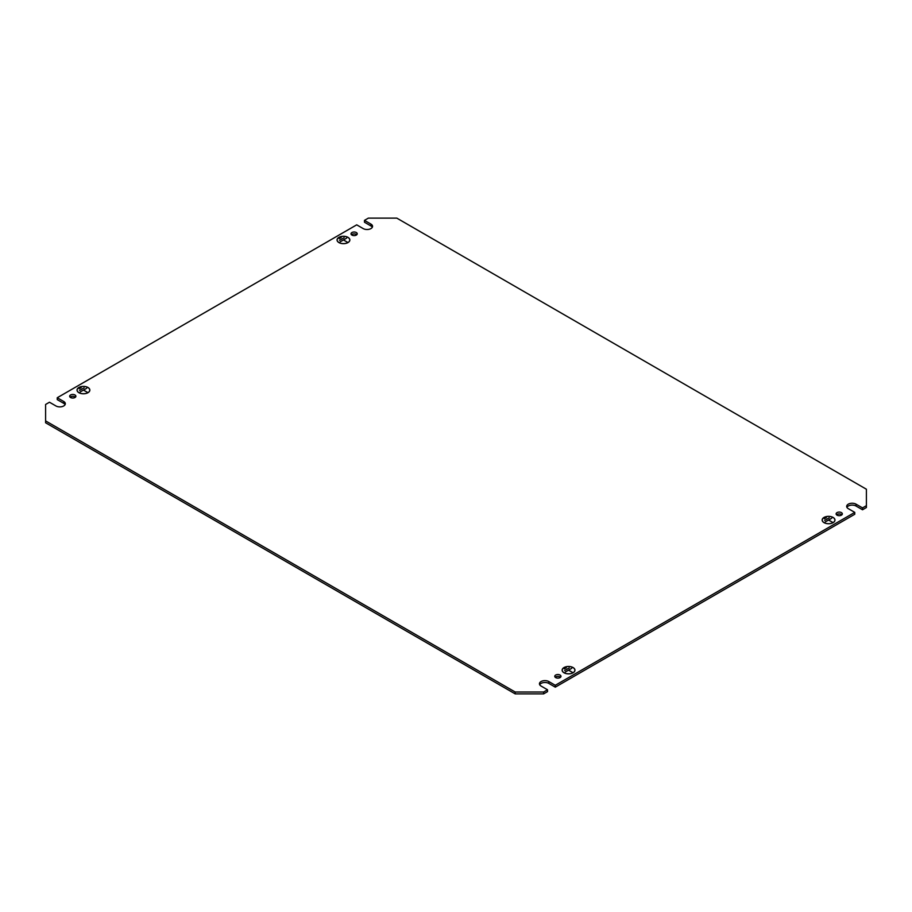 <?xml version="1.0" encoding="UTF-8"?>
<svg xmlns="http://www.w3.org/2000/svg" width="912" height="912" viewBox="0 0 912 912"><rect width="100%" height="100%" fill="white"/><g stroke="black" fill="none" stroke-linecap="round" stroke-linejoin="round"><path stroke-width="1.37" d="M338.922 242.581A6.407 3.694 180 0 1 337.052 239.97A6.407 3.694 180 0 1 341.008 236.55A6.407 3.694 180 0 1 347.985 237.359A6.407 3.694 180 0 1 349.855 239.97A6.407 3.694 180 0 1 345.91 243.39A6.407 3.694 180 0 1 338.922 242.581M347.917 237.394A6.316 3.648 180 0 1 349.763 239.97A6.316 3.648 180 0 1 345.876 243.333A6.316 3.648 180 0 1 338.99 242.546A6.316 3.648 180 0 1 337.144 239.97A6.316 3.648 180 0 1 341.042 236.607A6.316 3.648 180 0 1 347.917 237.394M564.015 672.782A6.407 3.694 180 0 1 562.145 670.16A6.407 3.694 180 0 1 566.09 666.752A6.407 3.694 180 0 1 573.078 667.55A6.407 3.694 180 0 1 574.948 670.16A6.407 3.694 180 0 1 570.992 673.58A6.407 3.694 180 0 1 564.015 672.782M573.01 667.584A6.316 3.648 180 0 1 574.856 670.16A6.316 3.648 180 0 1 570.958 673.535A6.316 3.648 180 0 1 564.083 672.737A6.316 3.648 180 0 1 562.237 670.16A6.316 3.648 180 0 1 566.124 666.797A6.316 3.648 180 0 1 573.01 667.584M87.962 387.475A6.407 3.694 0 0 0 80.986 386.677A6.407 3.694 0 0 0 77.03 390.085A6.407 3.694 0 0 0 78.911 392.707A6.407 3.694 0 0 0 85.888 393.505A6.407 3.694 0 0 0 89.843 390.085A6.407 3.694 0 0 0 87.962 387.475M78.979 392.662A6.316 3.648 0 0 0 85.853 393.46A6.316 3.648 0 0 0 89.752 390.085A6.316 3.648 0 0 0 87.905 387.509A6.316 3.648 0 0 0 81.02 386.722A6.316 3.648 0 0 0 77.121 390.085A6.316 3.648 0 0 0 78.979 392.662M833.089 517.435A6.407 3.694 0 0 0 826.112 516.625A6.407 3.694 0 0 0 822.157 520.045A6.407 3.694 0 0 0 824.038 522.656A6.407 3.694 0 0 0 831.014 523.454A6.407 3.694 0 0 0 834.97 520.045A6.407 3.694 0 0 0 833.089 517.435M824.095 522.622A6.316 3.648 0 0 0 830.98 523.408A6.316 3.648 0 0 0 834.879 520.045A6.316 3.648 0 0 0 833.021 517.469A6.316 3.648 0 0 0 826.147 516.682A6.316 3.648 0 0 0 822.248 520.045A6.316 3.648 0 0 0 824.095 522.622M841.434 512.612A3.112 1.801 0 0 0 838.048 512.225A3.112 1.801 0 0 0 836.122 513.878A3.112 1.801 0 0 0 837.034 515.155A3.112 1.801 0 0 0 840.419 515.542A3.112 1.801 0 0 0 842.346 513.878A3.112 1.801 0 0 0 841.434 512.612M841.89 514.813A3.112 1.801 0 0 0 841.434 514.482A3.112 1.801 0 0 0 836.578 514.813M356.33 232.537A3.112 1.801 0 0 0 352.933 232.15A3.112 1.801 0 0 0 351.017 233.803A3.112 1.801 0 0 0 351.929 235.079A3.112 1.801 0 0 0 355.315 235.467A3.112 1.801 0 0 0 357.242 233.803A3.112 1.801 0 0 0 356.33 232.537M356.786 234.737A3.112 1.801 0 0 0 356.33 234.407A3.112 1.801 0 0 0 351.473 234.737M560.071 675.051A3.112 1.801 0 0 0 556.685 674.663A3.112 1.801 0 0 0 554.758 676.328A3.112 1.801 0 0 0 555.67 677.593A3.112 1.801 0 0 0 559.067 677.981A3.112 1.801 0 0 0 560.983 676.328A3.112 1.801 0 0 0 560.071 675.051M560.527 677.263A3.112 1.801 0 0 0 560.071 676.921A3.112 1.801 0 0 0 555.214 677.263M74.966 394.976A3.112 1.801 0 0 0 71.581 394.588A3.112 1.801 0 0 0 69.654 396.253A3.112 1.801 0 0 0 70.566 397.518A3.112 1.801 0 0 0 73.952 397.906A3.112 1.801 0 0 0 75.878 396.253A3.112 1.801 0 0 0 74.966 394.976M75.422 397.187A3.112 1.801 0 0 0 74.966 396.845A3.112 1.801 0 0 0 70.11 397.187M866.4 489.231L396.823 218.128L368.357 218.128L364.481 220.362L370.945 224.101A5.483 3.169 0 0 1 372.552 226.336A5.483 3.169 0 0 1 369.166 229.265A5.483 3.169 0 0 1 363.181 228.581L356.717 224.842L57.239 397.746L63.715 401.474A5.483 3.169 0 0 1 65.322 403.72A5.483 3.169 0 0 1 61.925 406.649A5.483 3.169 0 0 1 55.951 405.965L49.476 402.226L45.6 404.472L45.6 420.899L515.177 692.014L543.643 692.014L547.519 689.768L541.055 686.029A5.483 3.169 0 0 1 539.448 683.795A5.483 3.169 0 0 1 542.834 680.865A5.483 3.169 0 0 1 548.819 681.549L555.283 685.288L854.761 512.384L848.285 508.657A5.483 3.169 0 0 1 846.678 506.411A5.483 3.169 0 0 1 850.075 503.481A5.483 3.169 0 0 1 856.049 504.176L862.524 507.904L866.4 505.67L866.4 489.231M339.218 238.648L341.225 237.565L339.218 238.648M347.267 242.136L343.459 240.004L340.187 241.817L346.663 238.089L343.516 239.97L347.267 242.136M339.538 240.323L344.132 237.747L339.538 240.323M846.929 507.346A5.483 3.169 0 0 1 856.049 506.035L862.524 509.774L866.4 507.528L866.4 505.67M539.687 684.73A5.483 3.169 0 0 1 548.819 683.419L555.283 687.158L854.761 514.254L854.761 512.384M543.643 692.014L543.643 693.872L547.519 691.638L547.519 689.768M543.643 693.872L515.177 693.872L515.177 692.014M45.6 420.899L45.6 422.769L515.177 693.872M65.071 404.654A5.483 3.169 0 0 0 63.715 403.343L57.239 399.616L57.239 397.746M372.313 227.27A5.483 3.169 0 0 0 370.945 225.971L364.481 222.232L364.481 220.362M564.311 668.838L566.318 667.755L564.311 668.838M572.36 672.326L568.541 670.195L565.28 672.007L571.744 668.279L568.609 670.16L572.36 672.326M564.631 670.514L569.225 667.937L564.631 670.514M83.505 390.085L87.256 392.251L83.437 390.131L80.176 391.943L86.708 388.238L83.505 390.165M79.526 390.439L84.121 387.862L79.526 390.439M79.207 388.763L81.202 387.68L79.207 388.763M828.632 520.045L832.382 522.211L828.563 520.079L825.292 521.892L831.767 518.153L828.632 520.114M824.653 520.399L829.236 517.822L824.653 520.399M824.323 518.723L826.329 517.64L824.323 518.723M555.283 687.158L555.283 685.288M862.524 509.774L862.524 507.904M370.945 225.971L370.945 224.101M63.715 403.343L63.715 401.474M548.819 683.419L548.819 681.549M856.049 506.035L856.049 504.176M349.763 240.597L349.763 239.97M574.856 670.787L574.856 670.16M89.752 390.712L89.752 390.085M834.879 520.661L834.879 520.045M822.248 520.661L822.248 520.045M77.121 390.712L77.121 390.085M562.237 670.787L562.237 670.16M337.144 240.597L337.144 239.97"/></g></svg>
